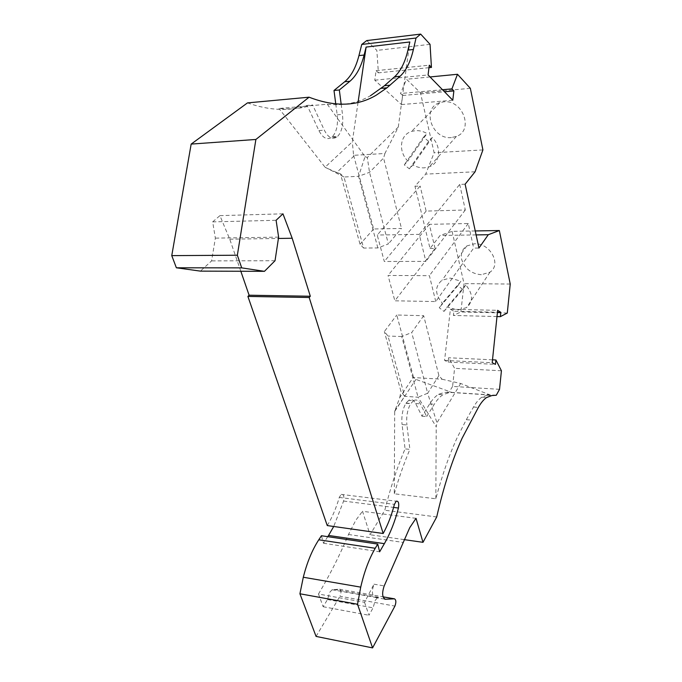 <?xml version="1.0" encoding="UTF-8"?>
<svg xmlns="http://www.w3.org/2000/svg" width="682" height="682" viewBox="0 0 682 682"><rect width="100%" height="100%" fill="white"/><g stroke="black" fill="none" stroke-linecap="round" stroke-linejoin="round"><path stroke-width="0.51" stroke-dasharray="3.41 2.56" d="M327.505 599.538L373.071 607.841L375.262 600.296L377.461 597.722L378.672 597.313L375.16 597.458C371.997 595.821 371.579 591.464 373.889 584.397L364.555 602.308L318.494 594.022L323.157 606.724L327.505 599.538L329.815 592.215L332.134 589.734L339.474 589.197C341.273 590.22 341.435 592.573 339.96 596.247L394.912 606.085M327.258 525.566C332.236 517.357 336.243 507.979 339.278 497.434L341.179 494.382C343.583 494.041 344.393 496.266 343.609 501.057L333.72 526.478M416.02 518.329L362.509 511.287L370.053 534.731L384.793 510.238C390.564 487.34 397.325 466.897 405.082 448.909L402.065 424.562L406.907 424.963L409.899 449.37L405.082 448.909M318.494 594.022C329.849 574.917 339.849 555.08 348.493 534.5L355.765 520.298L362.509 511.287M247.472 102.905C269.654 110.655 289.552 111.49 307.147 105.429L312.637 104.951C302.262 108.447 291.043 109.623 278.972 108.481L327.275 104.235C343.302 105.889 357.7 103.05 370.471 95.727M413.454 377.052L396.771 315.007L423.684 315.706L438.91 375.577L442.064 379.226L413.386 377.555L413.454 377.052L399.746 397.555L394.673 411.451L394.298 493.785L435.832 498.772C442.072 475.448 449.148 455.158 457.059 437.912L466.317 419.694L471.236 420.078M240.831 271.257L229.749 239.194L219.919 215.64L212.665 221.889L215.367 238.129L211.599 260.891L200.406 271.121M335.766 103.954L337.181 114.815C338.195 124.908 336.55 132.248 332.219 136.826L331.461 137.457C326.917 140.228 322.731 137.935 318.903 130.569L307.147 105.429M366.745 40.57L376.848 50.408L378.391 72.855L376.072 70.689L374.776 80.195L401.459 104.576L402.636 95.489L400.522 93.511L406.506 79.248L420.444 92.795L434.136 152.751L425.687 174.123L414.954 186.263L420.138 186.05L377.223 235.034L384.307 261.479L425.883 261.394L419.234 234.361L377.223 235.034M475.252 230.951L452.098 231.351L440.112 235.46L430.018 248.478L414.954 186.263M452.098 231.351L464.033 283.627L460.879 311.947L453.385 315.451L453.854 311.248L497.434 312.262M499.531 389.32L452.584 386.421L454.596 368.323L448.603 357.752L448.125 362.031L444.57 360.42L450.384 309.27L453.854 311.248M452.584 386.421L449.054 392.201L444.383 392.414L452.226 392.551L415.935 379.397L413.386 377.555M421.97 416.199L426.668 416.566L420.368 403.838C418.484 400.24 416.216 399.175 413.556 400.658L408.765 400.325C411.442 398.851 413.727 399.908 415.619 403.497L421.97 416.199L429.651 403.915C432.482 399.439 435.44 396.242 438.543 394.341L444.383 392.414M408.765 400.325L405.926 403.326C402.593 409.047 401.306 416.122 402.065 424.562M316.073 636.408L339.96 596.247M327.761 536.674L323.507 543.256L321.435 535.737M212.665 221.889L276.099 220.286M278.623 237.123L215.367 238.129M275.034 260.72L211.599 260.891M219.919 215.64L282.953 213.816M430.044 44.33L376.848 50.408M428.978 67.68L378.391 72.855M229.749 239.194L278.418 238.461M376.072 70.689L429.285 65.182M496.274 395.262L449.054 392.201M492.498 359.823L448.603 357.752M501.423 370.769L454.596 368.323M507.289 313.038L460.879 311.947M496.99 316.559L453.385 315.451M510.238 284.044L464.033 283.627M481.33 274.735C471.279 273.789 464.723 268.691 461.663 259.424C460.546 253.619 462.26 249.126 466.812 245.946L474.57 243.764C490.213 242.869 501.85 264.676 489.974 272.144L481.33 274.735M443.982 311.418L462.72 289.432L465.772 284.957C473.129 293.84 473.41 301.384 466.616 307.591L457.673 310.097L447.085 306.917L443.982 311.418L439.259 307.735L442.388 303.26C434.775 294.13 434.681 286.431 442.098 280.183L450.137 278.068L460.964 281.214L442.388 303.26M465.772 284.957L447.085 306.917M462.72 289.432L457.878 285.664L439.259 307.735M457.878 285.664L460.964 281.214M476.104 234.906L440.112 235.46M430.018 248.478L435.073 248.436L394.844 300.805L435.764 301.563L473.658 248.095L478.952 248.043M482.907 149.921L434.136 152.751M475.073 171.787L425.687 174.123M430.035 76.955L406.506 79.248M470.35 88.328L420.444 92.795M442.507 89.726L400.522 93.511M451.407 137.559C431.936 139.819 421.084 108.037 439.899 102.607L443.615 101.848C462.916 99.316 474.05 130.433 456.386 136.426L451.407 137.559M409.37 168.838L428.68 141.31L432.209 137.525C441.885 146.962 440.129 163.015 429.404 166.758L424.221 167.857C420.359 168.019 416.6 167.056 412.942 164.967L409.37 168.838L404.281 164.874L407.887 161.029C397.99 151.54 399.857 134.712 411.613 131.396L415.474 130.663C419.396 130.415 423.249 131.362 427.017 133.493L407.887 161.029M432.209 137.525L412.942 164.967M428.68 141.31L423.454 137.244L404.281 164.874M423.454 137.244L427.017 133.493M465.133 184.191L459.711 184.421L419.234 234.361M435.073 248.436L429.31 224.344L468.278 223.517L473.658 248.095M459.711 184.421L465.312 209.988L426.131 211.096L420.138 186.05M435.764 301.563L429.396 275.673L388.049 275.451L394.844 300.805M429.31 224.344L388.049 275.451M468.278 223.517L429.396 275.673M465.312 209.988L425.883 261.394M426.131 211.096L384.307 261.479M450.384 309.27L497.638 310.327M444.57 360.42L492.199 362.739M448.125 362.031L495.464 364.376M442.064 379.226L460.665 383.489L490.315 395.023L487.221 395.202L491.969 395.509M490.315 395.023L452.226 392.551M426.668 416.566L434.298 404.247C437.111 399.754 440.052 396.549 443.121 394.639L448.927 392.704M466.317 419.694L473.513 407.052C476.147 402.448 478.909 399.166 481.79 397.205L487.221 395.202M394.298 493.785C398.996 477.536 404.196 462.728 409.899 449.37M436.71 516.956L384.793 510.238M413.556 400.658L410.743 403.676C407.427 409.413 406.148 416.506 406.907 424.963M460.665 383.489L436.949 422.849L436.216 426.744L418.066 397.214L404.673 396.302L387.99 336.03L384.333 331.588L396.771 315.007M435.832 498.772L436.216 426.744M394.869 410.777L404.673 396.302L400.99 391.459L384.333 331.588M423.684 315.706L411.698 332.543L427.674 393.224L418.066 397.214L401.724 336.541L411.698 332.543M401.724 336.541L387.99 336.03M399.746 397.555L400.99 391.459M394.673 411.451L415.935 379.397M438.91 375.577L427.674 393.224L436.949 422.849M404.042 539.607L370.053 534.731M364.555 602.308L368.953 615.258L373.071 607.841M323.157 606.724L368.953 615.258M323.507 543.256L379.652 551.781M374.776 80.195L428.074 74.943M401.459 104.576L452.78 100.245M402.636 95.489L444.493 91.763M341.171 104.227L342.483 114.388C343.498 124.508 341.853 131.865 337.556 136.451L336.797 137.082C332.279 139.861 328.127 137.559 324.325 130.168L312.637 104.951M358.05 102.385L352.304 141.847L325.067 167.218L278.972 108.481M327.275 104.235L365.058 156.63L358.562 176.306L343.958 177.005L363.634 248.06L377.854 247.933L388.373 243.943L369.516 172.333L367.317 157.525L398.297 127.048L384.921 153.476L353.6 155.326L352.304 141.847M398.297 127.048L409.831 41.969M367.317 157.525L365.058 156.63M325.067 167.218L343.958 177.005L340.437 173.782L360.045 244.258L363.634 248.06M353.6 155.326L373.642 228.99L401.485 228.444L388.373 243.943M373.642 228.99L360.045 244.258M354.009 155.973L336.763 172.495L340.437 173.782M336.763 172.495L325.646 167.661M377.854 247.933L358.562 176.306L369.516 172.333L383.582 158.071L401.485 228.444M384.921 153.476L383.582 158.071M378.672 597.313L333.421 589.35M373.992 584.193L384.213 585.923M343.609 501.057L393.591 507.417M429.651 403.915L434.298 404.247M415.619 403.497L420.368 403.838M473.513 407.052L478.372 407.401M405.926 403.326L410.743 403.676M406.037 403.164L410.845 403.514M348.493 534.5L402.943 542.395M339.278 497.434L394.418 504.365M375.16 597.458L384.691 599.137M339.474 589.197L383.054 596.835M318.903 130.569L324.325 130.168M337.181 114.815L342.483 114.388M332.219 136.826L337.556 136.451M332.083 136.954L337.411 136.579M332.134 589.734L377.461 597.722M341.179 494.382L396.199 501.193M466.812 245.946L442.098 280.183M439.899 102.607L411.613 131.396M438.543 394.341L443.121 394.639M481.79 397.205L486.581 397.521M336.797 137.082L331.461 137.457M489.974 272.144L466.616 307.591M456.386 136.426L429.404 166.758"/><path stroke-width="1.02" d="M383.054 596.835L394.469 598.83L385.356 599.256C382.244 597.62 381.826 593.246 384.111 586.136L409.737 527.68L416.02 518.329L422.993 542.326L436.71 516.956C443.76 486.257 452.209 460.052 462.046 438.347L478.372 407.401C480.989 402.781 483.726 399.49 486.581 397.521L491.969 395.509L496.274 395.262L499.531 389.32L501.423 370.769L495.916 359.985L495.464 364.376L492.199 362.739L497.638 310.327L500.827 312.347L500.383 316.644L507.289 313.038L510.238 284.044L499.335 230.533L488.286 234.719L478.952 248.043L465.133 184.191L475.073 171.787L482.907 149.921L470.35 88.328L457.486 74.278L451.927 88.873L453.88 90.928L452.78 100.245L428.074 74.943L429.285 65.182L431.442 67.433L430.044 44.33L420.675 34.1L416.037 38.022L413.394 49.488C410.53 61.789 406.088 70.715 400.087 76.265L387.001 87.799L376.2 95.207C357.257 106.443 334.879 107.108 309.074 97.194L255.886 139.46L237.353 255.23L241.701 267.873L264.445 271.334L275.034 260.72L278.623 237.123L276.099 220.286L282.953 213.816L292.186 238.248L310.319 296.244L309.193 297.505L383.182 533.495L327.258 525.566L247.898 296.431L249.101 295.212L240.831 271.257M383.182 533.495C387.828 524.961 391.579 515.26 394.418 504.365L396.199 501.193C398.441 500.81 399.192 503.094 398.45 508.039C394.963 521.508 390.266 533.384 384.367 543.656L379.652 551.781L377.726 544.057L375.245 548.277C369.073 558.848 364.239 571.797 360.727 587.134L357.538 604.243L372.577 647.9L394.912 606.085C396.293 602.274 396.148 599.862 394.469 598.83M255.886 139.46L191.165 144.09L247.472 102.905L309.074 97.194M264.445 271.334L200.406 271.121L176.374 267.787L171.762 255.622L191.165 144.09M420.675 34.1L366.745 40.57L361.758 44.441L358.937 55.617C355.868 67.603 351.119 76.316 344.674 81.763L334.001 90.476L335.766 103.954M372.577 647.9L316.073 636.408L299.918 593.775L303.302 577.245C307.028 562.437 312.185 549.956 318.775 539.794L375.245 548.277M377.726 544.057L321.435 535.737L318.775 539.794M327.761 536.674L328.553 535.455L384.367 543.656M333.72 526.478L328.553 535.455M241.701 267.873L176.374 267.787M237.353 255.23L171.762 255.622M247.898 296.431L309.193 297.505M249.101 295.212L310.319 296.244M431.442 67.433L428.978 67.68M278.418 238.461L292.186 238.248M361.758 44.441L416.037 38.022M495.916 359.985L492.498 359.823M500.383 316.644L496.99 316.559M499.335 230.533L475.252 230.951M488.286 234.719L476.104 234.906M457.486 74.278L430.035 76.955M451.927 88.873L442.507 89.726M497.434 312.262L500.827 312.347M370.471 95.727L384.478 85.693L390.104 85.165M384.478 85.693L394.537 76.81C400.581 71.278 405.057 62.369 407.938 50.101L413.394 49.488M422.993 542.326L404.042 539.607M357.538 604.243L299.918 593.775M444.493 91.763L453.88 90.928M334.001 90.476L339.329 89.973L349.943 81.243C356.345 75.779 361.068 67.049 364.111 55.037L366.106 47.075L358.05 102.385M339.329 89.973L341.171 104.227M407.938 50.101L409.831 41.969L366.106 47.075M393.591 507.417L398.45 508.039M394.537 76.81L400.087 76.265M303.302 577.245L360.727 587.134M384.691 599.137L385.356 599.256M344.674 81.763L349.943 81.243M358.937 55.617L364.111 55.037M381.357 88.328L387.001 87.799"/></g></svg>
